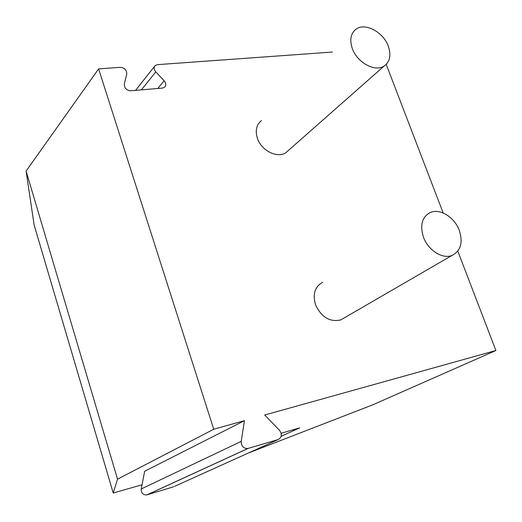 <?xml version="1.0" encoding="UTF-8"?>
<svg xmlns="http://www.w3.org/2000/svg" width="522" height="522" viewBox="0 0 522 522"><rect width="100%" height="100%" fill="white"/><g stroke="black" fill="none" stroke-linecap="round" stroke-linejoin="round"><path stroke-width="0.78" d="M299.68 427.864L281.169 436.275L299.68 427.864L281.156 433.273M244.44 420.667L241.203 441.377L141.208 488.977L144.659 471.262L244.44 420.667L213.739 429.234L117.535 479.163L113.228 493.022L142.023 484.781M248.159 453.109L372.812 404.798L495.9 350.51L264.674 415.023L279.479 430.239C282.265 434.33 281.841 437.429 278.193 439.544L174.674 486.308M495.9 350.51L457.82 251.167M443.185 212.996L386.221 64.382M332.383 52.043L157.429 64.65L155.151 65.602C153.638 67.429 153.84 69.524 155.771 71.886L164.143 80.753C166.107 83.181 166.29 85.321 164.671 87.174L162.505 88.074L130.754 90.776C126.422 90.293 124.282 88.029 124.327 83.983L126.735 74.091C126.787 70.092 124.654 67.84 120.334 67.318L98.612 68.884L26.1 171.085L34.139 225.008L113.228 493.022M241.203 441.377C241.294 446.173 243.487 448.555 247.787 448.515L278.193 439.544M213.739 429.234L98.612 68.884M288.646 150.245L285.984 152.594C277.476 158.695 261.346 150.727 257.405 138.291C255.049 130.559 256.413 124.641 261.489 120.543M344.624 317.676L340.755 319.927C329.734 322.309 321.304 317.187 315.464 304.574C312.521 293.977 314.936 286.552 322.713 282.298M117.535 479.163L26.1 171.085M141.208 488.977C141.142 493.055 142.995 495.045 146.767 494.934L173.767 486.719M388.264 46.08C391.35 55.097 389.993 61.74 384.172 66.013C375.188 72.336 357.205 62.64 352.35 48.624C349.44 39.913 350.667 33.434 356.03 29.186C365.028 22.296 383.285 32.005 388.264 46.08M459.249 230.3C463.197 242.723 460.73 251.128 451.843 255.519C442.356 259.29 428.079 250.175 423.486 237.236C419.766 225.178 422.044 216.93 430.317 212.48C439.889 208.128 454.499 217.217 459.249 230.3M155.771 71.886L141.397 89.869M164.143 80.753L157.788 88.472M113.222 492.99L34.1 224.852M248.054 448.444L147.002 494.869M135.576 90.365L154.61 66.294M146.767 494.934L247.787 448.515M384.172 66.013L285.984 152.594M451.843 255.519L340.755 319.927"/></g></svg>
